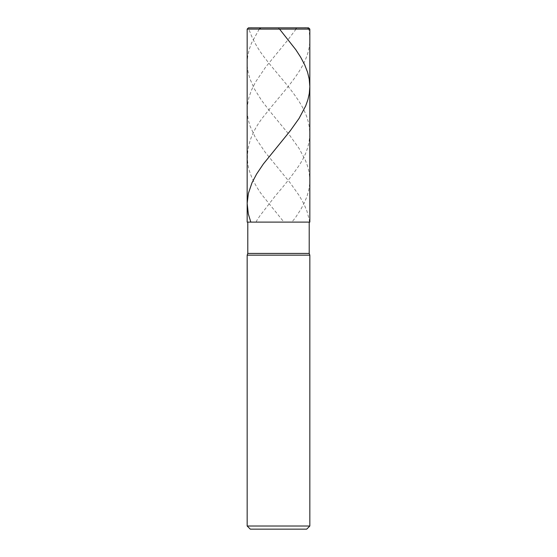 <?xml version="1.0" encoding="UTF-8"?>
<svg xmlns="http://www.w3.org/2000/svg" width="557" height="557" viewBox="0 0 557 557"><rect width="100%" height="100%" fill="white"/><g stroke="black" fill="none" stroke-linecap="round" stroke-linejoin="round"><path stroke-width="0.42" stroke-dasharray="2.79 2.09" d="M278.5 222.104L309.831 222.104L278.5 222.104M248.422 27.85L308.578 27.85L248.422 27.85M309.831 29.103L247.169 29.103L309.831 29.103M278.5 529.15L306.698 529.15L278.5 529.15M309.205 253.435L247.795 253.435L309.205 253.435M309.831 255.162L247.169 255.162L309.831 255.162M309.831 526.017L247.169 526.017L309.831 526.017M278.187 27.85L279.551 29.103M256.324 222.104C256.088 220.962 258.768 217.801 259.868 215.858L275.84 195.249C283.84 186.087 291.053 176.924 297.487 167.761C310.458 149.652 313.111 131.536 305.445 113.426C297.849 95.31 279.677 77.2 265.717 59.084C258.441 49.921 253.143 40.765 249.821 31.603C248.157 29.013 249.334 27.028 252.989 27.85L303.983 27.85C307.234 27.028 309.455 29.013 309.121 31.603C310.722 40.765 309.567 49.921 305.654 59.084C298.239 77.2 280.143 95.31 266.1 113.426C250.706 131.536 244.836 149.652 248.492 167.761C250.887 176.924 255.489 186.087 262.298 195.249L283.959 222.104M260.829 27.85L296.192 27.85M296.052 29.103L287.572 40.348L265.564 67.202L255.44 82.192L251.409 90.311L248.812 97.809L247.35 105.927L247.301 113.426L248.22 119.671L249.982 125.917L255.468 137.781L265.125 152.152L290.086 182.752L299.394 195.869L303.941 203.987L306.858 210.859L309.065 218.978L309.532 222.104L308.926 222.104M259.242 29.103L251.639 42.847L249.327 49.093L247.83 55.338L247.19 61.583L247.364 67.202L248.241 72.828L250.009 79.073L254.472 89.064L261.518 100.309L269.588 110.927L289.654 135.281L299.046 148.399L305.41 160.27L307.708 166.515L309.079 172.134L309.789 178.379L309.678 184.005L308.738 190.25L306.949 196.496L304.366 202.741L300.689 209.613L295.398 217.731L291.847 222.104"/><path stroke-width="0.84" d="M308.578 27.85L248.422 27.85L308.578 27.85L309.831 29.103L247.169 29.103L248.422 27.85L247.169 29.103L309.831 29.103L309.831 222.104L247.169 222.104L247.169 29.103L247.169 222.104L309.831 222.104L309.831 29.103L308.578 27.85M309.205 253.435L247.795 253.435L247.795 222.104L247.795 253.435L309.205 253.435L309.831 255.162L247.169 255.162L247.795 253.435L247.169 255.162L309.831 255.162L309.831 526.017L247.169 526.017L247.169 255.162L247.169 526.017L250.302 529.15L306.698 529.15L309.831 526.017L247.169 526.017L250.302 529.15L306.698 529.15L309.831 526.017L309.831 255.162L309.205 253.435L309.205 222.104L309.205 253.435M279.551 29.103L295.816 49.712L300.676 57.211L304.644 64.703L307.561 72.201L309.212 79.073L309.831 86.565L309.295 93.437L307.903 99.682L305.689 105.927L299.067 118.418L290.162 130.916L263.336 164.016L256.624 174.007L252.015 182.752L248.387 193.37L247.169 203.368L248.325 213.985L250.615 221.477L250.859 222.104L251.451 222.104M296.192 27.85L296.052 29.103M260.829 27.85L259.242 29.103"/></g></svg>
